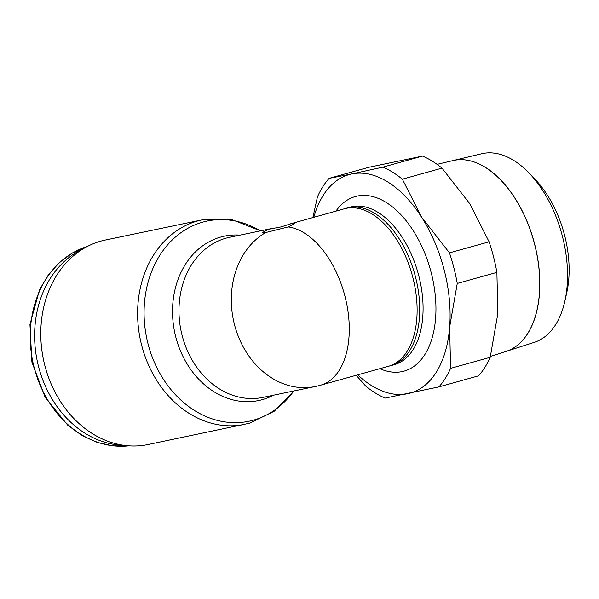 <?xml version="1.0" encoding="UTF-8"?>
<svg xmlns="http://www.w3.org/2000/svg" width="599" height="599" viewBox="0 0 599 599"><rect width="100%" height="100%" fill="white"/><g stroke="black" fill="none" stroke-linecap="round" stroke-linejoin="round"><path stroke-width="0.9" d="M293.937 390.945L274.305 411.176L249.656 423.186L148.005 444.548A104.458 84.998 -101.8 0 1 44.745 365.143A104.458 84.998 -101.8 0 1 105.364 240.027L202.185 219.84L232 219.638L260.55 230.847M293.78 390.975A102.272 83.216 -101.8 0 1 253.414 420.176A102.272 83.216 -101.8 0 1 147.946 343.504A102.272 83.216 -101.8 0 1 202.919 222.079A102.272 83.216 -101.8 0 1 260.393 230.877M273.429 395.22A83.965 68.323 -101.8 0 1 262.287 399.653A83.965 68.323 -101.8 0 1 175.702 336.705A83.965 68.323 -101.8 0 1 220.829 237.017A83.965 68.323 -101.8 0 1 240.042 235.122M265.791 232.517L262.594 232.427L268.944 229.215L281.088 226.894L291.324 223.637L294.521 223.719L288.186 226.931L265.791 232.517A81.771 66.541 -101.8 0 0 234.411 324.336A81.771 66.541 -101.8 0 0 315.246 386.505A81.771 81.771 0 0 0 320.517 385.217A81.771 47.463 -105.6 0 0 345.084 296.752A81.771 47.463 -105.6 0 0 288.194 226.924M124.015 445.342A102.1 83.074 -101.8 0 1 38.486 366.318A102.1 83.074 -101.8 0 1 83.066 248.885M379.856 368.67A90.629 52.6 -105.6 0 0 402.109 371.59A90.629 52.6 -105.6 0 0 431.302 273.054A90.629 52.6 -105.6 0 0 357.356 196.03A90.629 52.6 -105.6 0 0 335.919 211.14M457.262 283.447A122.892 71.333 -105.6 0 0 453.945 268.038A122.892 71.333 -105.6 0 0 449.467 252.868L421.629 217.22A113.443 65.845 74.4 0 1 444.278 270.351A113.443 65.845 74.4 0 1 449.639 327.091L457.262 283.447L496.893 272.388L497.836 313.644L490.214 357.289A122.892 71.333 74.4 0 1 478.549 375.828L438.917 386.879A122.892 71.333 -105.6 0 0 450.575 368.348L449.639 327.091A113.443 65.845 74.4 0 1 407.739 393.685A113.443 65.845 74.4 0 1 357.738 374.839M313.809 217.302A113.443 65.845 74.4 0 1 351.725 173.942L329.113 178.352L368.744 167.301L422.542 156.084A122.892 71.333 74.4 0 1 441.995 168.124L469.826 203.772L489.098 241.809A122.892 71.333 74.4 0 1 493.576 256.978A122.892 71.333 74.4 0 1 496.893 272.388M506.222 351.336L534.33 342.321A97.914 56.83 -105.6 0 0 564.879 301.095A97.914 56.83 -105.6 0 0 562.528 236.747A97.914 56.83 -105.6 0 0 529.216 173.201A97.914 56.83 -105.6 0 0 481.731 153.733L453.024 160.569A99.045 57.489 74.4 0 1 534.75 244.542A99.045 57.489 74.4 0 1 506.222 351.336A99.045 57.489 74.4 0 1 506.185 351.343M564.879 301.095L566.781 292.589A86.585 50.256 -105.6 0 0 564.7 235.692A86.585 50.256 -105.6 0 0 535.236 179.49L529.216 173.201M490.439 356.398L506.148 351.358A99.052 57.489 -105.6 0 0 534.675 244.564A99.052 57.489 -105.6 0 0 452.949 160.584L437.09 164.358M351.725 173.942A113.443 65.845 74.4 0 1 421.629 217.22L402.356 179.183A122.892 71.333 -105.6 0 0 382.903 167.136L351.725 173.942M329.113 178.352A122.892 71.333 -105.6 0 0 317.448 196.884L312.858 217.572M356.188 375.266L365.667 386.048A122.892 71.333 -105.6 0 0 385.12 398.095L438.917 386.879M490.214 357.289L450.575 368.348M489.098 241.809L449.467 252.868M422.542 156.084L382.903 167.136M402.356 179.183L441.995 168.124M244.834 424.362A104.458 84.998 -101.8 0 1 141.574 344.949A104.458 84.998 -101.8 0 1 197.722 220.926A104.458 84.998 -101.8 0 1 202.185 219.84M315.246 386.505L262.901 397.414A81.771 66.541 -101.8 0 1 182.074 335.253A81.771 66.541 -101.8 0 1 226.025 238.162A81.771 66.541 -101.8 0 1 229.522 237.316L272.792 228.294M128.837 445.836A102.1 83.074 -101.8 0 1 34.076 367.232A102.1 83.074 -101.8 0 1 87.274 246.503M388.272 366.318L390.78 365.637A81.793 47.471 -105.6 0 0 390.967 365.592L394.322 364.656A81.793 47.471 -105.6 0 0 418.888 276.169A81.793 47.471 -105.6 0 0 352.152 206.655A81.793 47.471 -105.6 0 0 350.37 207.089L347.023 208.018A81.793 47.471 -105.6 0 0 346.836 208.07L344.335 208.789M390.967 365.592A81.793 47.471 -105.6 0 0 415.534 277.097A81.793 47.471 -105.6 0 0 347.023 208.018M388.182 366.348A81.771 47.463 -105.6 0 0 388.369 366.296A81.771 47.463 -105.6 0 0 412.928 277.824A81.771 47.463 -105.6 0 0 344.432 208.759A81.771 47.463 -105.6 0 0 344.245 208.819M388.369 366.296L320.517 385.217M344.432 208.759L289.31 224.138M87.312 246.488L72.711 252.808L59.593 262.355L48.429 274.784L39.586 289.631L29.95 324.456L31.897 362.051L45.135 397.294L67.889 425.365L81.928 435.443L97.128 442.369L112.964 445.888L128.875 445.843"/></g></svg>
